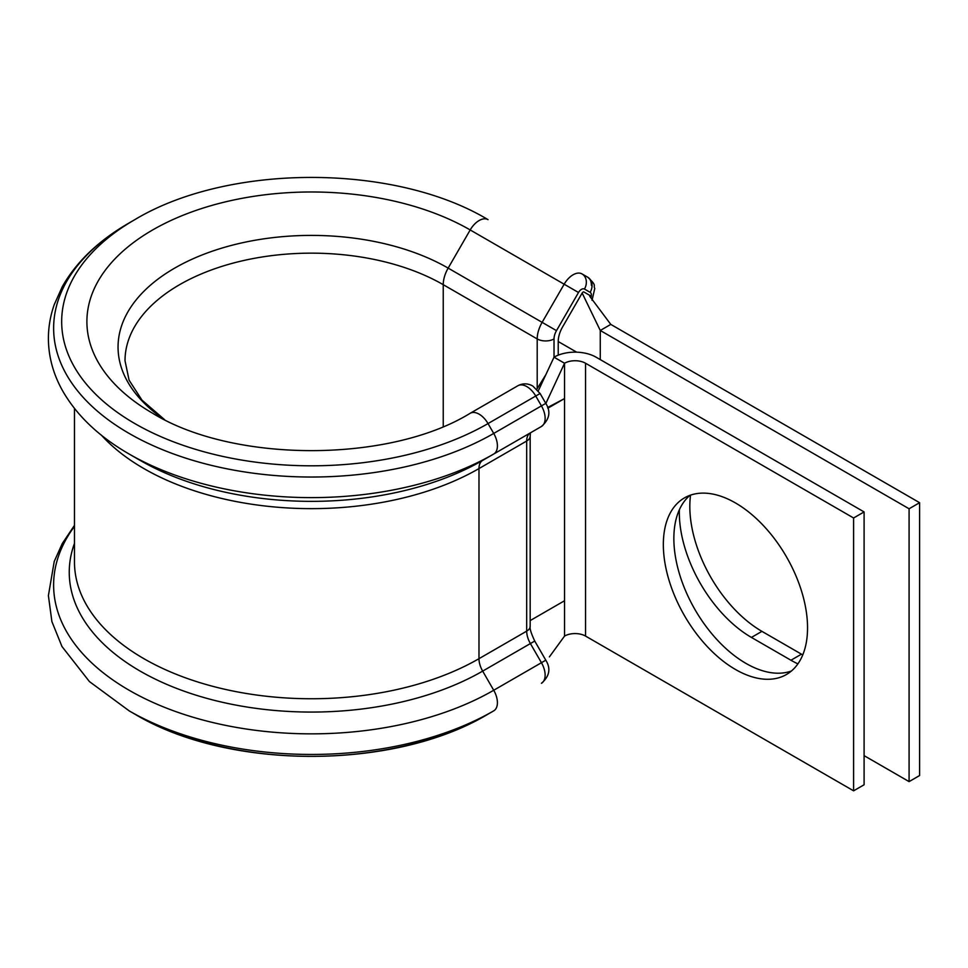 <?xml version="1.0" encoding="UTF-8"?>
<svg xmlns="http://www.w3.org/2000/svg" width="968" height="968" viewBox="0 0 968 968"><rect width="100%" height="100%" fill="white"/><g stroke="black" fill="none" stroke-linecap="round" stroke-linejoin="round"><path stroke-width="1.45" d="M802.762 654.913A101.979 58.879 60 0 1 801.456 654.174L761.937 631.354A101.979 58.879 60 0 1 689.821 506.458A101.979 58.879 60 0 1 690.547 495.132M797.898 663.866A101.979 58.879 60 0 1 790.941 660.236L751.422 637.428A101.979 58.879 60 0 1 679.318 512.532A101.979 58.879 60 0 1 679.355 509.773M493.426 711.02L488.017 714.142A249.744 144.184 180 0 1 487.884 714.215L493.571 710.935A257.791 148.842 180 0 0 493.716 710.851L493.716 710.851A17.835 10.297 -120 0 0 493.716 690.257L482.669 671.114A17.835 10.297 60 0 1 478.978 658.688L478.978 468.572A17.835 10.297 60 0 1 482.669 460.405L493.716 454.028A17.835 10.297 -120 0 0 493.716 433.434L488.029 423.573A17.835 10.297 -120 0 0 479.112 414.159A17.835 10.297 -120 0 0 470.194 413.276L517.904 385.724C522.817 383.146 527.778 383.255 532.775 386.014L540.096 393.504L545.795 403.366L541.439 405.882L535.752 396.021A17.835 10.297 -120 0 0 526.834 386.607A17.835 10.297 -120 0 0 517.904 385.724M140.178 460.405L129.131 454.028A257.803 148.842 180 0 0 493.716 454.028L541.439 426.477A17.835 10.297 -120 0 0 541.439 405.882L493.716 433.434A257.803 148.842 180 0 1 129.131 433.434A257.803 148.842 180 0 1 129.131 222.942C98.712 240.463 76.424 261.747 62.255 286.77L54.244 304.618C50.324 315.798 48.388 327.184 48.4 338.776C48.533 356.406 53.046 373.382 61.964 389.668C76.109 414.921 98.494 436.374 129.131 454.028L140.178 460.405A242.169 139.815 180 0 0 482.669 460.405L541.439 426.477C549.57 419.362 551.01 411.666 545.795 403.366M152.678 413.288L152.666 413.276C233.469 463.079 389.366 463.079 470.194 413.276L470.158 413.288M735.45 502.936A101.979 58.879 -120 0 0 684.461 497.891A101.979 58.879 -120 0 0 668.827 579.602A101.979 58.879 -120 0 0 735.45 669.469A101.979 58.879 -120 0 0 786.427 674.514A101.979 58.879 -120 0 0 802.061 592.803A101.979 58.879 -120 0 0 735.45 502.936M689.99 495.326A101.979 58.879 -120 0 0 680.855 578.332A101.979 58.879 -120 0 0 745.953 663.395A101.979 58.879 -120 0 0 791.413 671.005M547.852 408.206L564.538 398.574L547.634 407.504M853.595 517.989L585.555 363.242A14.871 8.579 180 0 0 564.538 363.242L554.023 357.18A29.73 17.17 180 0 1 596.07 357.18L864.097 511.927L853.595 517.989L853.595 790.832L585.555 636.085A14.871 8.579 180 0 0 564.538 636.085L564.538 600.753L530.174 620.585M864.097 511.927L864.097 784.77L853.595 790.832M545.867 403.499L564.538 363.242L564.538 600.753M549.134 396.348L545.831 403.438M590.867 297.684A5.941 3.436 120 0 0 591.387 295.071A5.941 3.436 120 0 0 590.153 292.348L584.454 289.057A5.941 3.436 120 0 0 578.513 292.493L556.491 330.645A11.894 6.861 120 0 0 554.023 338.933L554.023 357.18L538.293 390.842M564.538 636.085L549.388 656.897M540.096 393.504L488.029 423.573A249.756 144.196 180 0 1 134.83 423.573A249.756 144.196 180 0 1 134.818 219.651C228.315 163.35 394.533 163.35 488.029 219.651A17.835 10.297 120 0 0 470.194 229.948L448.16 268.112L542.128 322.356L564.163 284.205A17.835 10.297 -60 0 1 581.998 273.908L587.685 277.187A17.835 10.297 -60 0 1 591.387 285.354M590.153 295.603L583.946 292.009A1.779 1.028 120 0 0 582.155 293.05L562.541 327.027A20.812 12.015 120 0 0 558.221 341.535L558.221 355.159M909.085 781.612L909.085 508.769L919.6 502.694L919.6 775.55L909.085 781.612L864.097 755.645M919.6 502.694L610.784 324.401L600.269 330.475L600.269 359.6M909.085 508.769L600.269 330.475L582.155 293.05M589.766 296.281L610.784 324.401M590.153 292.348A11.894 9.704 -60 0 0 587.685 277.187L581.998 273.908L587.685 277.187C597.558 286.25 592.876 284.774 594.775 288.44L592.041 300.298M153.125 413.542A224.528 129.627 180 0 1 152.666 413.276L152.666 413.276A224.528 129.627 180 0 1 152.666 229.948A224.528 129.627 180 0 1 470.194 229.948L578.513 292.493M585.555 363.242L585.555 636.085M164.427 419.592A193.37 111.647 180 0 1 180.133 265.087A193.37 111.647 180 0 1 448.16 268.112A23.789 13.733 120 0 0 443.235 284.677L537.204 338.933A23.789 13.733 -60 0 1 542.128 322.356L556.491 330.645M537.204 388.761L537.204 338.933A11.894 6.861 0 0 0 554.023 338.933M164.584 419.664L141.993 400.159L129.095 380.182L125.017 360.786A186.413 107.617 180 0 1 240.088 261.348A186.413 107.617 180 0 1 443.235 284.677L443.235 426.513M493.716 710.851L493.571 710.935A257.791 148.842 180 0 1 129.276 710.935L134.975 714.215C228.436 770.407 394.412 770.407 487.884 714.215L487.884 714.215A249.744 144.184 180 0 1 134.975 714.215L134.975 714.215A249.744 144.184 180 0 1 134.83 714.142M74.475 525.346L62.242 543.617L54.232 561.452L48.4 595.622L51.897 621.589L61.988 646.539L89.443 681.593L129.276 710.935A257.791 148.842 180 0 1 129.131 710.851M545.795 660.188L541.439 662.705L530.391 643.563L534.735 641.046L545.795 660.188C551.01 668.561 549.558 676.269 541.439 683.299A17.835 10.297 -120 0 0 541.439 662.705L493.716 690.257A257.803 148.842 180 0 1 166.883 708.261A257.803 148.842 180 0 1 74.475 526.362M74.475 408.448L74.475 561.948A236.942 136.803 180 0 0 220.752 688.333A236.942 136.803 180 0 0 478.978 658.688L526.689 631.136A17.835 10.297 60 0 0 530.391 643.563L482.669 671.114A242.169 139.815 180 0 1 196.008 695.169A242.169 139.815 180 0 1 74.475 543.363M534.735 641.046C531.045 633.12 529.532 628.196 530.174 626.272A11.894 6.861 0 0 1 526.689 631.136L526.689 441.021L478.978 468.572A236.942 136.803 180 0 1 101.495 435.273M530.174 626.272L530.174 436.169A11.894 6.861 0 0 1 526.689 441.021A17.835 10.297 60 0 1 530.391 432.853L530.391 432.853A11.894 9.704 60 0 0 530.428 432.829M493.716 454.028L541.439 426.477M790.941 660.236L801.456 654.174M751.422 637.428L761.937 631.354M558.221 341.535L576.65 352.171M584.454 289.057A11.894 9.704 -60 0 0 581.998 273.908L581.998 273.908M545.855 374.664L536.853 389.209M134.818 219.651L129.131 222.942M530.174 436.169L530.391 432.853"/></g></svg>
